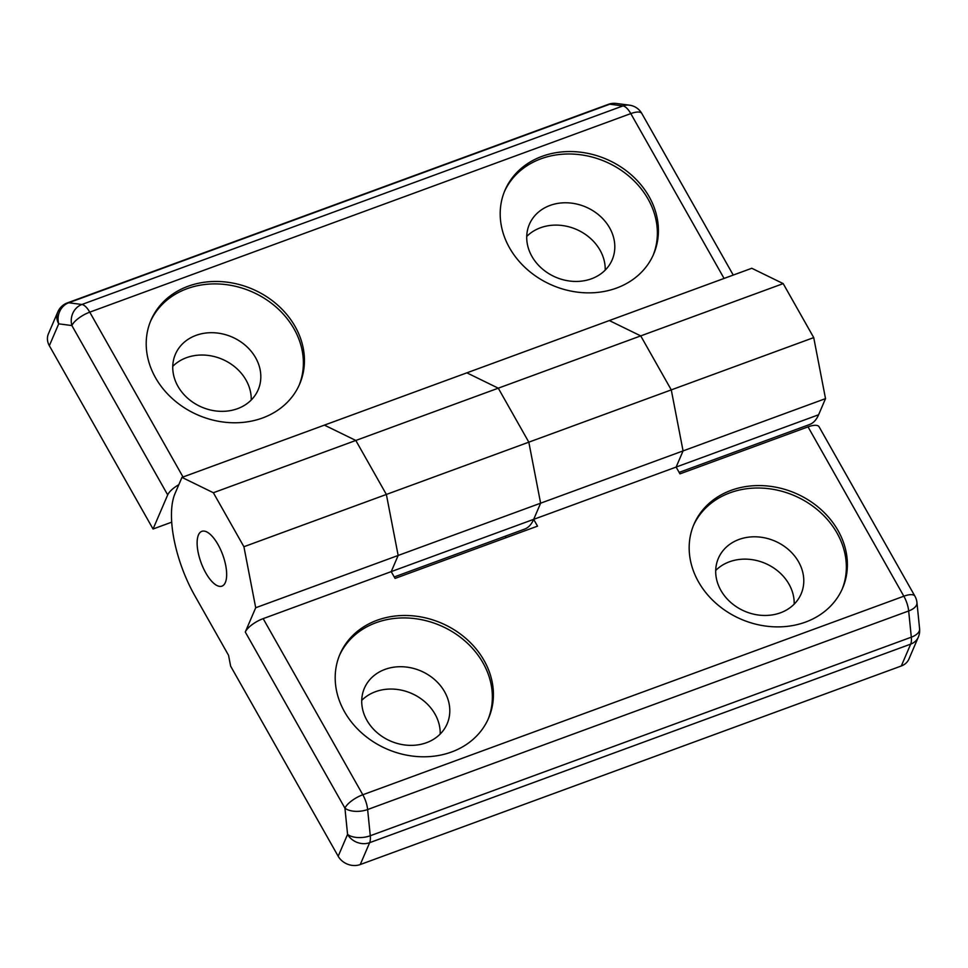 <?xml version="1.0" encoding="UTF-8"?>
<svg xmlns="http://www.w3.org/2000/svg" width="968" height="968" viewBox="0 0 968 968"><rect width="100%" height="100%" fill="white"/><g stroke="black" fill="none" stroke-linecap="round" stroke-linejoin="round"><path stroke-width="1.45" d="M451.56 751.991A80.901 68.607 -156.8 0 1 362.456 733.611A80.901 68.607 -156.8 0 1 339.962 654.235A80.901 68.607 -156.8 0 1 377.048 620.282A80.901 68.607 -156.8 0 1 466.152 638.674A80.901 68.607 -156.8 0 1 488.646 718.05A80.901 68.607 -156.8 0 1 451.56 751.991M339.453 655.457A80.901 68.607 -156.8 0 1 375.995 622.726A80.901 68.607 -156.8 0 1 464.531 640.61A80.901 68.607 -156.8 0 1 488.102 719.26M426.501 742.698A45.036 38.188 -156.8 0 1 376.891 732.461A45.036 38.188 -156.8 0 1 364.379 688.272A45.036 38.188 -156.8 0 1 385.022 669.384A45.036 38.188 -156.8 0 1 434.632 679.621A45.036 38.188 -156.8 0 1 447.143 723.81A45.036 38.188 -156.8 0 1 426.501 742.698M361.729 700.372A45.036 38.188 -156.8 0 1 375.427 691.721A45.036 38.188 -156.8 0 1 440.198 734.046M731.021 490.377A80.901 68.607 23.2 0 0 693.947 524.317A80.901 68.607 23.2 0 0 716.429 603.693A80.901 68.607 23.2 0 0 805.545 622.085A80.901 68.607 23.2 0 0 842.62 588.145A80.901 68.607 23.2 0 0 820.138 508.769A80.901 68.607 23.2 0 0 731.021 490.377M842.087 589.355A80.901 68.607 23.2 0 0 818.517 510.705A80.901 68.607 23.2 0 0 729.981 492.809A80.901 68.607 23.2 0 0 693.439 525.539M738.995 539.466A45.036 38.188 23.2 0 0 718.353 558.367A45.036 38.188 23.2 0 0 730.876 602.556A45.036 38.188 23.2 0 0 780.486 612.792A45.036 38.188 23.2 0 0 801.129 593.892A45.036 38.188 23.2 0 0 788.605 549.703A45.036 38.188 23.2 0 0 738.995 539.466M794.183 604.141A45.036 38.188 23.2 0 0 729.412 561.803A45.036 38.188 23.2 0 0 715.715 570.454M217.994 544.524A29.185 11.519 -110.2 0 0 201.84 531.335A29.185 11.519 -110.2 0 0 205.797 572.947A29.185 11.519 -110.2 0 0 221.95 586.136A29.185 11.519 -110.2 0 0 217.994 544.524M808.038 426.864L679.972 473.86L676.136 467.072L533.683 519.356L537.518 526.144L395.065 578.416L391.217 571.628L263.163 618.637L362.806 794.764L903.846 596.203L808.038 426.864A16.686 5.905 -29.5 0 1 819.073 426.767L914.881 596.106A16.686 5.905 150.5 0 0 903.846 596.203A16.686 6.582 69.8 0 1 908.674 610.965L367.634 809.526L370.272 835.747L911.311 637.186L908.674 610.965A16.686 8.361 174.2 0 0 916.962 602.653A16.686 16.686 0 0 0 914.881 596.106M918.33 637.113A16.686 16.686 0 0 0 919.6 628.861A16.686 8.361 174.2 0 1 911.311 637.186A16.686 6.582 69.8 0 1 910.682 644.119A16.686 14.145 -156.8 0 0 918.33 637.113L908.952 658.978A16.686 14.145 -156.8 0 1 901.305 665.984L910.682 644.119L369.643 842.68L360.253 864.545L901.305 665.984M360.253 864.545A16.686 14.145 -156.8 0 1 338.183 856.244L347.572 834.38L344.935 808.159L245.279 632.031L255.709 607.747L243.912 546.726L213.359 492.736L181.96 477.393L175.026 493.547A78.432 30.928 -110.2 0 0 194.749 595.574L228.545 655.3L230.638 666.153L338.183 856.244M181.96 477.393L324.413 425.121L355.813 440.464L324.413 425.121L751.785 268.269L783.185 283.612L813.725 337.602L825.522 398.622L683.069 450.906L676.136 467.072L683.069 450.906L671.272 389.886L640.731 335.896L609.32 320.553L640.731 335.896L671.272 389.886L683.069 450.906L540.616 503.191L533.683 519.356L540.616 503.191L528.818 442.17L540.616 503.191L398.163 555.463L391.217 571.628A78.432 30.928 -110.2 0 0 391.229 571.616L398.163 555.463L255.709 607.747M783.185 283.612L498.278 388.18L528.818 442.17L498.278 388.18L466.866 372.837L498.278 388.18L355.813 440.464L386.365 494.454L243.912 546.726M813.725 337.602L386.365 494.454L398.163 555.463L386.365 494.454L355.813 440.464L213.359 492.736M506.07 537.688L505.236 536.224M245.279 632.031A16.686 5.905 -29.5 0 1 263.163 618.637M542.044 156.356A80.901 68.607 -156.8 0 1 631.16 174.748A80.901 68.607 -156.8 0 1 653.642 254.124A80.901 68.607 -156.8 0 1 616.568 288.065A80.901 68.607 -156.8 0 1 527.451 269.673A80.901 68.607 -156.8 0 1 504.969 190.297A80.901 68.607 -156.8 0 1 542.044 156.356M504.461 191.519A80.901 68.607 -156.8 0 1 541.003 158.788A80.901 68.607 -156.8 0 1 629.527 176.672A80.901 68.607 -156.8 0 1 653.11 255.334M550.018 205.446A45.036 38.188 -156.8 0 1 599.628 215.683A45.036 38.188 -156.8 0 1 612.151 259.872A45.036 38.188 -156.8 0 1 591.509 278.772A45.036 38.188 -156.8 0 1 541.899 268.535A45.036 38.188 -156.8 0 1 529.375 224.346A45.036 38.188 -156.8 0 1 550.018 205.446M526.737 236.434A45.036 38.188 -156.8 0 1 540.434 227.782A45.036 38.188 -156.8 0 1 605.206 270.12M262.582 417.97A80.901 68.607 23.2 0 0 299.669 384.03A80.901 68.607 23.2 0 0 277.175 304.654A80.901 68.607 23.2 0 0 188.07 286.262A80.901 68.607 23.2 0 0 150.984 320.202A80.901 68.607 23.2 0 0 173.466 399.59A80.901 68.607 23.2 0 0 262.582 417.97M299.124 385.24A80.901 68.607 23.2 0 0 275.553 306.59A80.901 68.607 23.2 0 0 187.018 288.706A80.901 68.607 23.2 0 0 150.476 321.436M237.523 408.678A45.036 38.188 23.2 0 0 258.166 389.789A45.036 38.188 23.2 0 0 245.642 345.6A45.036 38.188 23.2 0 0 196.044 335.364A45.036 38.188 23.2 0 0 175.402 354.252A45.036 38.188 23.2 0 0 187.913 398.441A45.036 38.188 23.2 0 0 237.523 408.678M251.22 400.026A45.036 38.188 23.2 0 0 186.449 357.7A45.036 38.188 23.2 0 0 172.752 366.352M153.053 529.012L167.694 494.89L71.886 325.55L58.721 323.844L49.344 345.709L153.053 529.012L171.723 522.151M49.344 345.709A16.686 14.145 -156.8 0 1 48.4 333.839L57.79 311.986A16.686 14.145 -156.8 0 0 58.721 323.844A16.686 15.016 -82.6 0 1 68.728 302.766L81.893 304.484L622.932 105.923L609.767 104.205L68.728 302.766A16.686 6.582 -110.2 0 0 67.361 302.899A16.686 16.686 0 0 0 57.79 311.986M394.242 576.952L524.583 529.121A78.432 30.928 -110.2 0 0 533.683 519.332L391.229 571.616M825.522 398.622L818.601 414.776A78.432 30.928 69.8 0 1 809.49 424.553L679.149 472.396M676.136 467.072A78.432 30.928 -110.2 0 0 676.136 467.06L818.601 414.776M178.838 484.666A16.686 5.905 150.5 0 0 167.694 494.89M209.487 533.707A29.185 11.519 69.8 0 1 225.145 562.844A29.185 11.519 69.8 0 1 221.95 586.136A29.185 11.519 69.8 0 1 214.303 583.764A29.185 11.519 69.8 0 1 198.646 554.628A29.185 11.519 69.8 0 1 201.84 531.335A29.185 11.519 69.8 0 1 209.487 533.707M362.806 794.764A16.686 5.905 150.5 0 0 344.935 808.159A16.686 8.361 174.2 0 0 367.634 809.526A16.686 6.582 69.8 0 0 362.806 794.764M347.572 834.38A16.686 14.145 23.2 0 0 369.643 842.68A16.686 6.582 69.8 0 0 370.272 835.747A16.686 8.361 174.2 0 1 347.572 834.38M724.076 278.445L630.797 113.595L89.758 312.156L183.025 477.006M641.832 113.498A16.686 16.686 0 0 0 629.466 105.173A16.686 15.016 -82.6 0 0 622.932 105.923A16.686 6.582 -110.2 0 1 630.797 113.595A16.686 5.905 -29.5 0 1 641.832 113.498L733.248 275.069M608.412 104.338A16.686 6.582 -110.2 0 1 609.767 104.205A16.686 15.016 -82.6 0 1 616.313 103.455A16.686 16.686 0 0 0 608.412 104.338L67.361 302.899M89.758 312.156A16.686 6.582 -110.2 0 0 81.893 304.484A16.686 15.016 -82.6 0 0 71.886 325.55A16.686 5.905 -29.5 0 1 89.758 312.156M919.6 628.861L916.962 602.653M629.466 105.173L616.313 103.455"/></g></svg>
